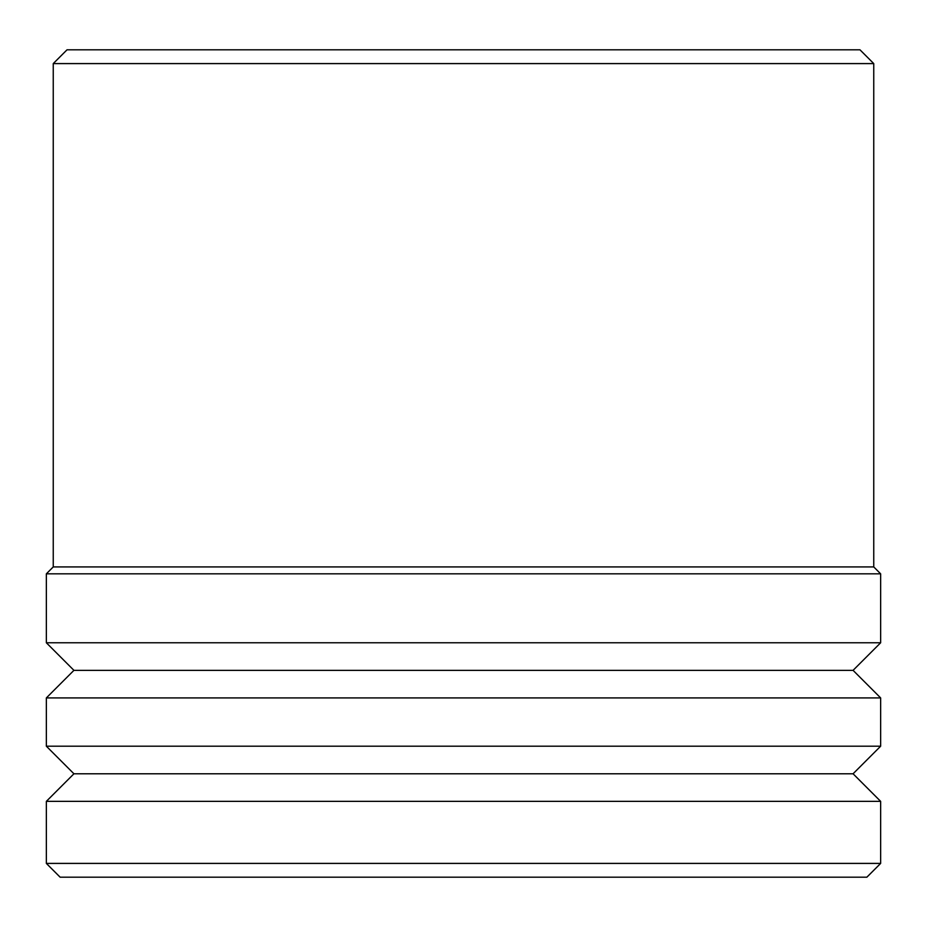 <?xml version="1.0" encoding="UTF-8"?>
<svg xmlns="http://www.w3.org/2000/svg" width="927" height="927" viewBox="0 0 927 927"><rect width="100%" height="100%" fill="white"/><g stroke="black" fill="none" stroke-linecap="round" stroke-linejoin="round"><path stroke-width="1.39" d="M53.245 63.592L67.034 49.803L859.966 49.803L873.755 63.592L53.245 63.592L53.245 566.93L873.755 566.93L873.755 63.592M880.65 746.2L46.35 746.2L46.35 697.927L880.65 697.927L880.65 746.2L853.072 773.778L880.65 801.357L46.35 801.357L46.35 863.408L880.65 863.408L880.65 801.357M46.35 697.927L73.928 670.348L853.072 670.348L880.65 642.77L46.35 642.77L46.35 573.825L880.65 573.825L873.755 566.93M46.35 746.2L73.928 773.778L853.072 773.778M46.35 863.408L60.139 877.197L866.861 877.197L880.65 863.408M853.072 670.348L880.65 697.927M880.65 642.77L880.65 573.825M53.245 566.93L46.35 573.825M73.928 773.778L46.35 801.357M73.928 670.348L46.35 642.77"/></g></svg>
